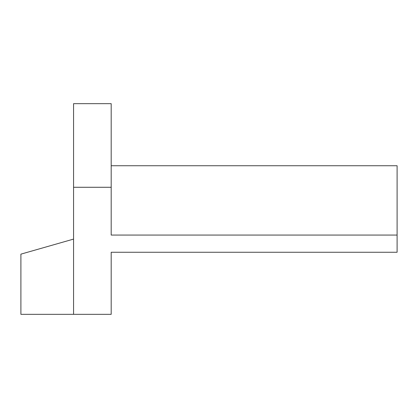 <?xml version="1.0" encoding="UTF-8"?>
<svg xmlns="http://www.w3.org/2000/svg" width="418" height="418" viewBox="0 0 418 418"><rect width="100%" height="100%" fill="white"/><g stroke="black" fill="none" stroke-linecap="round" stroke-linejoin="round"><path stroke-width="0.63" d="M111.188 252.263L111.188 314.336L73.568 314.336L73.568 187.28L111.188 187.28L111.188 235.062L397.1 235.062L397.1 252.263L111.188 252.263M73.568 187.28L73.568 103.664L111.188 103.664L111.188 187.28M73.568 239.096L20.9 254.144L20.9 314.336L73.568 314.336M397.1 235.062L397.1 165.737L111.188 165.737"/></g></svg>
